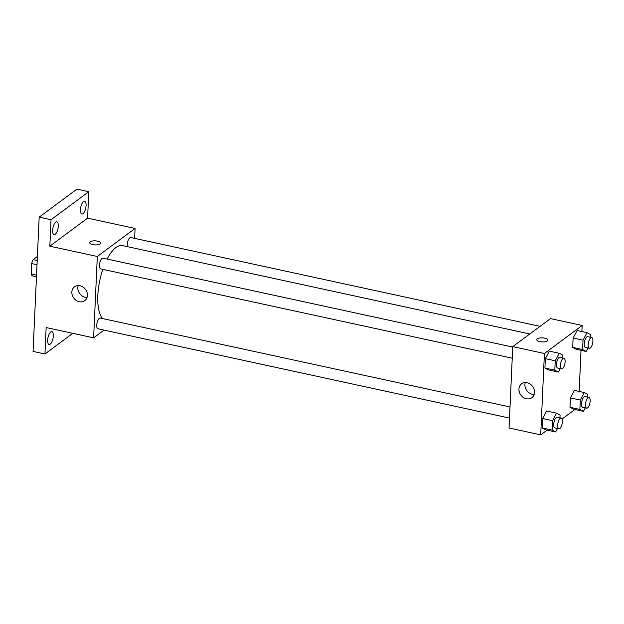 <?xml version="1.0" encoding="UTF-8"?>
<svg xmlns="http://www.w3.org/2000/svg" width="624" height="624" viewBox="0 0 624 624"><rect width="100%" height="100%" fill="white"/><g stroke="black" fill="none" stroke-linecap="round" stroke-linejoin="round"><path stroke-width="0.94" d="M36.535 275.161L31.2 273.998L31.676 263.562A10.429 4.017 102.2 0 1 33.158 259.639L37.378 256.511M31.2 273.998A10.429 4.017 102.2 0 0 32.425 275.909L36.457 276.791M37.011 264.724L31.676 263.562M37.198 260.52L33.158 259.639M72.774 333.325L44.944 353.987L33.072 351.413L39.164 217.16L76.924 189.134L88.787 191.708L87.586 218.15L135.065 228.454L134.62 238.368M53.313 335.985A6.583 2.535 -77.8 0 1 49.085 344.518A6.583 2.535 -77.8 0 1 47.65 340.189A6.583 2.535 -77.8 0 1 51.87 331.648A6.583 2.535 -77.8 0 1 53.313 335.985M44.944 353.987L46.145 327.545L93.623 337.849L97.313 256.48L49.834 246.184L51.035 219.734L39.164 217.16M79.279 301.727A8.627 7.285 53.4 0 1 72.29 295.16A8.627 7.285 53.4 0 1 74.498 286.806A8.627 7.285 53.4 0 1 85.488 289.388A8.627 7.285 53.4 0 1 84.786 300.659A8.627 7.285 53.4 0 1 79.279 301.727M51.035 219.734L88.787 191.708M58.297 226.138A6.583 2.535 -77.8 0 1 54.07 234.671A6.583 2.535 -77.8 0 1 52.634 230.342A6.583 2.535 -77.8 0 1 56.862 221.809A6.583 2.535 -77.8 0 1 58.297 226.138M86.081 205.507A6.583 2.535 -77.8 0 1 81.853 214.04A6.583 2.535 -77.8 0 1 80.418 209.711A6.583 2.535 -77.8 0 1 84.646 201.178A6.583 2.535 -77.8 0 1 86.081 205.507M49.834 246.184L87.586 218.15M529.807 333.98L122.491 245.591A38.438 14.812 102.2 0 0 107.141 259.069M102.82 269.357A38.438 14.812 102.2 0 0 102.679 318.575M97.313 256.48L135.065 228.454M104.06 330.096L93.623 337.849M512.733 347.084L102.976 258.164A5.483 2.114 102.2 0 0 99.746 263.078A5.483 2.114 102.2 0 0 100.651 268.882L512.234 358.199M540.072 326.352L130.759 237.533A5.483 2.114 102.2 0 0 128.068 240.599A5.483 2.114 102.2 0 0 127.366 246.644M509.512 418.08L97.929 328.77A5.483 2.114 -77.8 0 1 96.829 324.074A5.483 2.114 -77.8 0 1 99.325 318.326A5.483 2.114 -77.8 0 1 100.253 318.045L510.019 406.965M89.692 242.642A5.483 2.044 -177.4 0 1 90.23 241.816A5.483 2.044 -177.4 0 1 96.431 240.95A5.483 2.044 -177.4 0 1 100.651 243.134A5.483 2.044 -177.4 0 1 95.082 244.928A5.483 2.044 -177.4 0 1 89.692 242.642A5.483 2.044 -177.4 0 1 90.23 241.816A5.483 2.044 -177.4 0 1 96.424 240.95A5.483 2.044 -177.4 0 1 100.651 243.142M87.048 297.476A8.627 7.285 53.4 0 1 85.246 297.305A8.627 7.285 53.4 0 1 78.203 285.558M547.115 430.115L540.712 434.866L509.059 428.002L512.756 346.632L550.508 318.607L582.161 325.471L581.888 331.555M581.03 350.345L579.166 391.435M560.219 368.612L558.371 372.083L548.48 369.938L544.916 368.043L545.345 358.652L549.331 351.148L559.221 353.293L562.786 355.189L562.661 357.919M585.281 407.87L583.44 411.341L573.542 409.196L569.985 407.3L570.406 397.901L574.4 390.406L584.29 392.551L587.855 394.446L587.73 397.168M540.712 434.866L544.409 353.504L582.161 325.471M574.899 409.484L562.068 419.008M588.003 347.981L586.154 351.452L576.264 349.307L572.699 347.412L573.128 338.021L577.114 330.517L587.012 332.662L590.569 334.558L590.444 337.288M557.497 428.493L555.649 431.972L545.758 429.827L542.194 427.931L542.623 418.532L546.608 411.037L556.507 413.182L560.063 415.077L559.939 417.799M544.409 353.504L512.756 346.632M526.375 398.752A8.627 7.285 53.4 0 1 519.386 392.184A8.627 7.285 53.4 0 1 521.594 383.822A8.627 7.285 53.4 0 1 532.584 386.412A8.627 7.285 53.4 0 1 531.882 397.683A8.627 7.285 53.4 0 1 526.375 398.752M536.788 339.659A5.483 2.044 -177.4 0 1 537.319 338.84A5.483 2.044 -177.4 0 1 543.52 337.966A5.483 2.044 -177.4 0 1 547.747 340.158A5.483 2.044 -177.4 0 1 542.178 341.952A5.483 2.044 -177.4 0 1 536.788 339.659A5.483 2.044 -177.4 0 1 537.319 338.84A5.483 2.044 -177.4 0 1 543.52 337.974A5.483 2.044 -177.4 0 1 547.747 340.158M534.144 394.501A8.627 7.285 53.4 0 1 532.334 394.321A8.627 7.285 53.4 0 1 525.291 382.582M555.649 431.972L552.092 430.076L552.513 420.677L556.507 413.182M561.194 418.072L557.24 417.214A5.483 2.114 102.2 0 0 554.011 422.128A5.483 2.114 102.2 0 0 554.915 427.931L558.87 428.797A5.483 2.114 102.2 0 0 559.806 428.516A5.483 2.114 102.2 0 0 562.294 422.768A5.483 2.114 102.2 0 0 561.194 418.072A5.483 2.114 102.2 0 0 557.965 422.986A5.483 2.114 102.2 0 0 558.87 428.797M545.758 429.827L542.194 427.931L542.623 418.532L546.608 411.037M552.092 430.076L542.194 427.931M552.513 420.677L542.623 418.532M558.371 372.083L554.806 370.188L555.235 360.797L559.221 353.293M563.917 358.192L559.962 357.334A5.483 2.114 102.2 0 0 556.733 362.24A5.483 2.114 102.2 0 0 557.63 368.051L561.592 368.909A5.483 2.114 102.2 0 0 562.52 368.636A5.483 2.114 102.2 0 0 565.016 362.887A5.483 2.114 102.2 0 0 563.917 358.192A5.483 2.114 102.2 0 0 560.687 363.098A5.483 2.114 102.2 0 0 561.592 368.909M548.48 369.938L544.916 368.043L545.345 358.652L549.331 351.148M554.806 370.188L544.916 368.043M555.235 360.797L545.345 358.652M583.44 411.341L579.875 409.445L580.304 400.054L584.29 392.551M588.986 397.441L585.023 396.583A5.483 2.114 102.2 0 0 581.794 401.497A5.483 2.114 102.2 0 0 582.699 407.308L586.654 408.166A5.483 2.114 102.2 0 0 587.59 407.885A5.483 2.114 102.2 0 0 590.078 402.137A5.483 2.114 102.2 0 0 588.986 397.441A5.483 2.114 102.2 0 0 585.757 402.355A5.483 2.114 102.2 0 0 586.654 408.166M573.542 409.196L569.985 407.3L570.406 397.901L574.4 390.406M579.875 409.445L569.985 407.3M580.304 400.054L570.406 397.901M586.154 351.452L582.59 349.565L583.019 340.166L587.012 332.662M591.7 337.561L587.746 336.703A5.483 2.114 102.2 0 0 584.516 341.609A5.483 2.114 102.2 0 0 585.421 347.42L589.376 348.278A5.483 2.114 102.2 0 0 590.304 348.005A5.483 2.114 102.2 0 0 592.8 342.256A5.483 2.114 102.2 0 0 591.7 337.561A5.483 2.114 102.2 0 0 588.471 342.475A5.483 2.114 102.2 0 0 589.376 348.278M576.264 349.307L572.699 347.412L573.128 338.021L577.114 330.517M582.59 349.565L572.699 347.412M583.019 340.166L573.128 338.021"/></g></svg>
